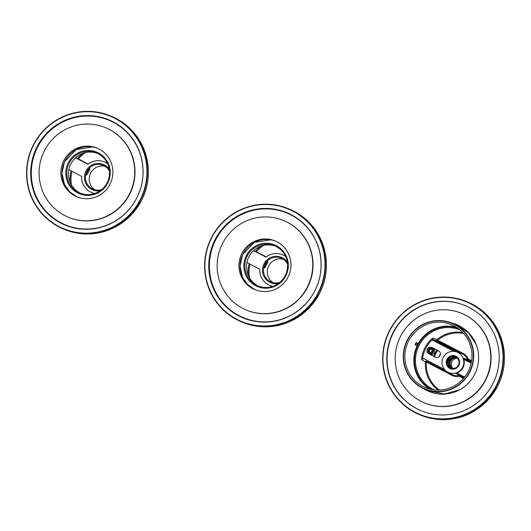 <?xml version="1.0" encoding="UTF-8"?>
<svg xmlns="http://www.w3.org/2000/svg" width="531" height="531" viewBox="0 0 531 531"><rect width="100%" height="100%" fill="white"/><g stroke="black" fill="none" stroke-linecap="round" stroke-linejoin="round"><path stroke-width="0.8" d="M67.736 216.967L68.021 217.086A48.487 47.69 -66.7 0 0 130.984 191.386A48.487 47.69 -66.7 0 0 106.326 128.004L106.047 127.885A48.487 47.69 -66.7 0 0 44.604 150.373A48.487 47.69 -66.7 0 0 67.736 216.967A48.487 47.69 -66.7 0 0 129.179 194.472A48.487 47.69 -66.7 0 0 106.047 127.885M109.89 184.416A26.371 25.933 -66.7 0 0 97.306 148.202A26.371 25.933 -66.7 0 0 63.07 162.181A26.371 25.933 -66.7 0 0 76.477 196.649A26.371 25.933 -66.7 0 0 109.89 184.416M37.183 146.503A56.99 56.054 -66.7 0 0 64.377 224.779A56.99 56.054 -66.7 0 0 138.385 194.565A56.99 56.054 -66.7 0 0 109.406 120.072A56.99 56.054 -66.7 0 0 37.183 146.503M89.912 168.911C88.81 168.168 85.372 174.719 86.666 175.15L89.912 168.911M105.092 166.362A12.93 12.717 -66.7 0 0 95.016 189.806M109.505 171.247A12.93 12.717 -66.7 0 0 86.473 172.243A12.93 12.717 -66.7 0 0 101.594 189.647M75.654 157.694L78.349 158.922A31.336 30.818 113.3 0 1 85.531 152.563M109.3 169.416A13.779 13.554 -66.7 0 0 85.033 181.436A13.779 13.554 -66.7 0 0 100.127 190.762M107.587 163.674A16.587 16.315 -66.7 0 0 88.119 164.152A0.339 0.332 -66.7 0 1 87.761 164.185L75.528 157.807M68.884 169.694L81.502 176.272A0.339 0.332 -66.7 0 1 81.674 176.584A16.587 16.315 -66.7 0 0 94.777 193.463M88.226 164.072A1187.807 15.704 27.4 0 0 78.349 158.922M87.861 171.818L87.031 172.097M94.578 152.258A21.691 21.333 -66.7 0 0 68.134 165.626A21.691 21.333 -66.7 0 0 79.59 192.899A21.691 21.333 -66.7 0 0 107.76 181.396A21.691 21.333 -66.7 0 0 96.728 153.047A21.691 21.333 -66.7 0 0 94.578 152.258M94.691 151.381A22.541 22.169 -66.7 0 0 66.322 178.051A22.541 22.169 -66.7 0 0 103.047 189.295A22.541 22.169 -66.7 0 0 94.691 151.381M97.87 148.448A26.371 25.933 -66.7 0 0 95.826 147.731A26.371 25.933 -66.7 0 0 63.78 163.687A26.371 25.933 -66.7 0 0 77.041 196.882A26.371 25.933 113.3 0 1 64.138 162.639A26.371 25.933 113.3 0 1 97.843 148.434M97.571 153.426A21.691 21.333 -66.7 0 0 96.277 152.981A21.691 21.333 -66.7 0 0 69.992 165.911A21.691 21.333 -66.7 0 0 80.447 193.244M245.793 309.805L246.079 309.931A48.487 47.69 -66.7 0 0 309.035 284.224A48.487 47.69 -66.7 0 0 284.384 220.85L284.098 220.723A48.487 47.69 -66.7 0 0 222.662 243.218A48.487 47.69 -66.7 0 0 245.793 309.805A48.487 47.69 -66.7 0 0 307.237 287.317A48.487 47.69 -66.7 0 0 284.098 220.723M287.948 277.262A26.371 25.933 -66.7 0 0 275.363 241.041A26.371 25.933 -66.7 0 0 241.12 255.019A26.371 25.933 -66.7 0 0 254.528 289.488A26.371 25.933 -66.7 0 0 287.948 277.262M215.241 239.348A56.99 56.054 -66.7 0 0 242.435 317.618A56.99 56.054 -66.7 0 0 316.443 287.41A56.99 56.054 -66.7 0 0 287.457 212.911A56.99 56.054 -66.7 0 0 215.241 239.348M267.963 261.756C266.861 261.006 263.429 267.558 264.717 267.996L267.963 261.756M283.149 259.208A12.93 12.717 -66.7 0 0 273.067 282.645M287.556 264.093A12.93 12.717 -66.7 0 0 264.531 265.088A12.93 12.717 -66.7 0 0 279.645 282.485M253.712 250.532L256.4 251.767A31.336 30.818 113.3 0 1 263.588 245.408M287.357 262.261A13.779 13.554 -66.7 0 0 263.091 274.281A13.779 13.554 -66.7 0 0 278.178 283.6M285.638 256.519A16.587 16.315 -66.7 0 0 266.177 256.997A0.339 0.332 -66.7 0 1 265.839 257.044A0.339 0.332 -66.7 0 0 265.839 257.044L253.579 250.652M246.942 262.533L259.553 269.111A0.339 0.332 -66.7 0 1 259.732 269.429A16.587 16.315 -66.7 0 0 272.834 286.302M266.283 256.911A1187.807 15.704 27.4 0 0 256.4 251.767M265.918 264.657L265.088 264.936M272.635 245.096A21.691 21.333 -66.7 0 0 246.185 258.464A21.691 21.333 -66.7 0 0 257.648 285.738A21.691 21.333 -66.7 0 0 285.817 274.242A21.691 21.333 -66.7 0 0 274.786 245.886A21.691 21.333 -66.7 0 0 272.635 245.096M272.748 244.227A22.541 22.169 -66.7 0 0 244.379 270.896A22.541 22.169 -66.7 0 0 281.105 282.134A22.541 22.169 -66.7 0 0 272.748 244.227M275.928 241.293A26.371 25.933 -66.7 0 0 273.877 240.57A26.371 25.933 -66.7 0 0 241.837 256.526A26.371 25.933 -66.7 0 0 255.099 289.727M275.622 246.271A21.691 21.333 -66.7 0 0 274.328 245.826A21.691 21.333 -66.7 0 0 248.043 258.756A21.691 21.333 -66.7 0 0 258.504 286.083M456.222 327.156A34.024 33.466 -66.7 0 0 416.676 346.789A34.024 33.466 -66.7 0 0 429.625 388.997M454.085 325.941A34.024 33.466 -66.7 0 0 451.874 324.886A34.024 33.466 -66.7 0 0 407.689 342.926A34.024 33.466 -66.7 0 0 424.992 387.398A34.024 33.466 -66.7 0 0 468.661 370.499A34.024 33.466 -66.7 0 0 454.085 325.941M415.05 344.765L416.224 342.495A1.699 1.673 113.3 0 1 415.05 344.765L416.629 345.429L417.797 343.192L416.224 342.495M455.89 368.348L455.054 367.983L455.863 368.421L456.189 367.406A5.954 5.854 -66.7 0 0 456.66 367.067L457.583 367.18L457.569 366.158A5.954 5.854 -66.7 0 0 457.914 365.693L458.837 365.461L458.505 364.551A5.954 5.854 -66.7 0 0 458.691 364L459.514 363.443L458.903 362.733A5.954 5.854 -66.7 0 0 458.91 362.149L459.547 361.319A6.803 6.691 -66.7 0 0 446.292 361.292A6.803 6.691 -66.7 0 0 458.837 365.461A6.803 6.691 -66.7 0 0 459.547 361.319L458.731 360.881A5.954 5.854 -66.7 0 0 458.565 360.33L458.923 359.301L458.001 359.188A5.954 5.854 -66.7 0 0 457.676 358.717L457.715 357.575L456.786 357.808A5.954 5.854 -66.7 0 0 456.375 357.768L453.414 356.493A5.954 5.854 -66.7 0 0 452.843 356.493L455.804 357.768A5.954 5.854 -66.7 0 0 454.549 357.967L451.589 356.693A5.954 5.854 -66.7 0 0 451.038 356.872L453.998 358.146A5.954 5.854 -66.7 0 0 452.863 358.724L449.896 357.449A5.954 5.854 -66.7 0 0 449.432 357.788L452.392 359.062A5.954 5.854 -66.7 0 0 451.483 359.972L448.522 358.697A5.954 5.854 -66.7 0 0 448.177 359.162L451.138 360.436A5.954 5.854 -66.7 0 0 450.547 361.578L447.587 360.31A5.954 5.854 113.3 0 0 447.401 360.861L450.361 362.129A5.954 5.854 -66.7 0 0 450.149 363.396L447.182 362.122A5.954 5.854 113.3 0 0 447.175 362.706L450.142 363.981A5.954 5.854 -66.7 0 0 450.321 365.248L447.354 363.974A5.954 5.854 113.3 0 0 447.527 364.525L450.487 365.799A5.954 5.854 -66.7 0 0 451.051 366.941L448.084 365.667A5.954 5.854 113.3 0 0 448.416 366.138L451.377 367.412A5.954 5.854 -66.7 0 0 452.266 368.322L449.299 367.047A5.954 5.854 113.3 0 0 449.757 367.392L452.439 368.541M471.475 361.624A1130.545 34.349 27.2 0 0 467.579 359.587L463.616 358.292L463.855 359.387A11.105 10.919 113.3 0 1 456.799 373.008L455.771 373.419L459.381 375.404A1130.545 4.46 -152.4 0 0 463.994 377.807M463.437 378.47A1131.395 4.467 27.6 0 1 459.388 376.36L459.381 375.404A11.503 11.31 -66.7 0 1 451.615 374.275L447.606 372.072A11.058 10.879 113.3 0 1 456.302 351.847A11.058 10.879 113.3 0 1 462.893 366.662A11.058 10.879 113.3 0 1 447.606 372.072M462.82 332.545A32.159 31.634 -66.7 0 0 437.086 339.488L432.984 338.121L431.311 339.243L432.028 339.92L433.13 339.521L457.695 352.325L461.519 353.553A11.503 11.31 -66.7 0 1 467.579 359.587L468.375 359.022A1131.395 34.376 -152.8 0 1 471.621 360.722M432.984 338.121A0.85 0.836 -71.4 0 0 433.13 339.521L437.225 340.895A0.85 0.836 -71.4 0 1 437.086 339.488L437.736 340.185L437.225 340.895A1130.565 34.349 27.2 0 1 461.519 353.553L462.023 352.83A12.359 12.16 113.3 0 1 468.375 359.022M431.311 339.243A32.364 31.833 -66.7 0 0 421.654 357.887L421.714 359.859L425.457 361.923L426.406 362.042L426.685 361.226A1130.565 4.46 -152.4 0 0 449.976 373.373M457.695 352.325L456.302 351.847M452.95 368.368A5.954 5.854 113.3 0 1 457.689 358.286M455.054 367.983A5.954 5.854 113.3 0 1 454.503 368.162L453.859 369.072L453.248 368.361L454.105 368.726M453.248 368.361A5.954 5.854 113.3 0 1 452.677 368.361L451.762 369.072L451.423 368.156L452.399 368.574M451.423 368.156A5.954 5.854 113.3 0 1 450.879 367.976L449.77 368.408L449.757 367.392M456.302 357.35L455.206 356.878A5.954 5.854 -66.7 0 0 454.662 356.699L456.315 357.409M457.695 358.199L456.786 357.808A5.954 5.854 -66.7 0 0 456.328 357.463L456.036 356.328L455.206 356.878M458.837 359.547L458.001 359.188M459.979 329.87A32.657 32.119 -66.7 0 0 418.176 347.433A32.657 32.119 -66.7 0 0 434.185 389.86M438.075 390.079A32.159 31.634 -66.7 0 1 425.457 361.923A0.85 0.836 118.7 0 1 426.685 361.226L447.109 371.78M435.214 357.131L429.572 354.19L435.214 357.131A3.571 3.511 -66.7 0 0 440.033 355.471A3.571 3.511 -66.7 0 0 438.5 350.792L432.865 347.851A3.571 3.511 -66.7 0 0 431.577 347.473M428.889 353.719A3.571 3.511 -66.7 0 0 429.572 354.19M449.432 357.788L448.224 357.555L448.522 358.697M451.138 360.436L450.069 360.609L446.969 359.275L448.177 359.162M451.038 356.872L449.943 356.314L449.896 357.449M452.843 356.493L451.947 355.664L451.589 356.693M454.662 356.699L454.045 355.664L453.414 356.493M448.416 366.138L448.091 367.153L449.299 367.047M447.527 364.525L446.883 365.434L448.084 365.667M447.175 362.706L446.259 363.416L447.354 363.974M447.401 360.861L446.292 361.292L447.182 362.122M446.969 359.275L447.587 360.31M450.069 360.609L450.547 361.578M448.224 357.555L451.33 358.89L451.483 359.972M452.392 359.062L451.33 358.89M453.029 357.728L452.863 358.724M454.861 357.363L454.549 357.967M421.654 357.887L422.623 358.067L422.942 359.175A0.85 0.836 118.7 0 0 421.714 359.859M457.682 328.118A33.519 32.968 -66.7 0 0 417.253 347.035A33.519 32.968 -66.7 0 0 431.331 389.396M451.377 367.412L451.297 367.903M450.487 365.799L450.109 366.536M446.259 363.416L450.321 365.248M450.142 363.981L449.365 364.751M446.292 361.292L450.149 363.396M450.361 362.129L449.392 362.627M436.967 349.989A8.503 1.533 117.5 0 0 435.208 353.075A8.503 1.533 117.5 0 0 433.694 356.308M434.75 356.859A3.83 0.69 -62.5 0 1 435.858 353.666A3.83 0.69 -62.5 0 1 437.942 350.5M439.044 356.726A3.83 0.69 -62.5 0 1 440.372 354.137M431.696 349.345L431.391 349.265A1.699 1.673 -66.7 0 1 431.71 349.378A1.699 1.673 -66.7 0 0 430.083 352.332M429.778 348.734L431.65 349.212L432.161 351.097L430.794 352.504L428.922 352.026L428.411 350.148L429.778 348.734L431.391 349.265A1.699 1.673 -66.7 0 0 429.997 352.305M430.455 349.026L429.088 350.44L429.566 352.199M428.411 350.148L429.088 350.44M428.232 350.095A2.124 2.091 -66.7 0 0 430.814 352.65A2.124 2.091 -66.7 0 0 431.736 349.086A2.124 2.091 -66.7 0 0 428.232 350.095M433.183 351.349A3.06 3.013 113.3 0 1 428.132 352.803A3.06 3.013 113.3 0 1 429.466 347.672A3.06 3.013 113.3 0 1 433.183 351.349M433.562 351.456A3.405 3.345 113.3 0 1 428.968 353.759A3.405 3.345 113.3 0 1 427.243 349.312A3.405 3.345 113.3 0 1 433.562 351.456M431.657 347.506L432.845 348.017A3.405 3.345 113.3 0 1 434.743 351.967A3.405 3.345 113.3 0 1 430.156 354.27L428.968 353.759M462.156 313.569L462.435 313.688A48.487 47.69 113.3 0 1 487.093 377.07A48.487 47.69 113.3 0 1 424.13 402.77L423.851 402.651A48.487 47.69 -66.7 0 0 486.808 376.95A48.487 47.69 -66.7 0 0 462.156 313.569A48.487 47.69 -66.7 0 0 400.713 336.057A48.487 47.69 -66.7 0 0 423.851 402.651M465.654 305.816A56.99 56.054 -66.7 0 0 393.577 332.313A56.99 56.054 -66.7 0 0 420.632 410.523M423.871 388.765A36.148 35.557 -66.7 0 0 428.723 391.32A36.148 35.557 -66.7 0 0 474.535 374.547A36.148 35.557 -66.7 0 0 457.284 324.899A36.148 35.557 -66.7 0 0 452.093 323.133M393.292 332.194A56.99 56.054 -66.7 0 0 420.486 410.463A56.99 56.054 -66.7 0 0 492.708 384.026A56.99 56.054 -66.7 0 0 465.514 305.756A56.99 56.054 -66.7 0 0 393.292 332.194M452.399 323.26A36.148 35.557 113.3 0 1 457.423 324.959M428.862 391.38A36.148 35.557 113.3 0 1 424.169 388.898M37.761 146.782A56.651 55.722 -66.7 0 0 89.301 228.98A56.651 55.722 -66.7 0 0 134.456 141.877A56.651 55.722 -66.7 0 0 37.761 146.782M109.519 120.119A56.99 56.054 -66.7 0 0 37.409 146.602A56.99 56.054 -66.7 0 0 64.49 224.825M140.011 200.121A60.899 59.903 113.3 0 1 36.062 205.397A60.899 59.903 113.3 0 1 84.602 111.756A60.899 59.903 113.3 0 1 140.011 200.121M91.398 233.826L106.618 230.759L120.603 223.883L132.465 213.648L141.385 200.738A61.244 60.235 113.3 0 1 63.773 229.146L62.758 228.708A61.244 60.235 113.3 0 1 31.614 148.653A61.244 60.235 113.3 0 1 111.145 116.189A61.244 60.235 113.3 0 1 140.363 200.3A61.244 60.235 113.3 0 1 62.758 228.708C49.137 222.668 39.035 212.918 32.451 199.444C24.705 182.239 24.599 164.902 32.145 147.426C39.825 131.316 52.005 120.318 68.691 114.444C83.108 109.831 97.259 110.408 111.145 116.189L112.16 116.628A61.244 60.235 113.3 0 1 141.379 200.738C150.147 182.87 150.638 164.862 142.852 146.729C136.314 132.85 126.079 122.814 112.16 116.628M71.127 170.863A32.159 31.634 -66.7 0 0 70.205 182.485M82.71 153.393A32.159 31.634 -66.7 0 0 77.466 158.477M71.539 185.1A31.336 30.818 113.3 0 1 72.004 171.321M215.818 239.627A56.651 55.722 -66.7 0 0 267.358 321.819A56.651 55.722 -66.7 0 0 312.507 234.715A56.651 55.722 -66.7 0 0 215.818 239.627M287.57 212.964A56.99 56.054 -66.7 0 0 215.467 239.448A56.99 56.054 -66.7 0 0 242.548 317.671M270.691 239.8L254.216 242.441L242.581 254.641L240.019 266.031L242.561 277.355L247.738 284.649L255.066 289.714A26.371 25.933 113.3 0 1 242.196 255.484A26.371 25.933 113.3 0 1 275.894 241.28M318.069 292.966A60.899 59.903 113.3 0 1 214.119 298.243A60.899 59.903 113.3 0 1 262.659 204.594A60.899 59.903 113.3 0 1 318.069 292.966M269.449 326.671L284.669 323.605L298.661 316.728L310.516 306.493L319.443 293.583A61.244 60.235 113.3 0 1 241.824 321.992L240.808 321.554A61.244 60.235 113.3 0 1 209.665 241.492A61.244 60.235 113.3 0 1 289.196 209.028A61.244 60.235 113.3 0 1 318.421 293.145A61.244 60.235 113.3 0 1 240.808 321.554C227.195 315.514 217.093 305.756 210.508 292.282C202.756 275.085 202.656 257.747 210.203 240.271C217.876 224.155 230.056 213.163 246.742 207.289C261.166 202.669 275.317 203.254 289.196 209.028L290.211 209.466A61.244 60.235 113.3 0 1 319.436 293.583C328.204 275.708 328.696 257.708 320.91 239.574C314.365 225.688 304.137 215.652 290.211 209.466M249.178 263.701A32.159 31.634 -66.7 0 0 248.256 275.323M260.767 246.238A32.159 31.634 -66.7 0 0 255.524 251.322M249.597 277.939A31.336 30.818 113.3 0 1 250.055 264.159M429.533 391.208L422.045 387.882A35.723 35.139 113.3 0 1 406.746 341.094A35.723 35.139 113.3 0 1 452.598 323.346A35.723 35.139 113.3 0 1 470.765 370.047A35.723 35.139 113.3 0 1 424.375 388.984A35.723 35.139 113.3 0 1 422.045 387.882C412.461 382.632 406.447 374.62 403.991 363.854C402.279 355.013 403.606 346.63 407.981 338.705C413.656 329.16 421.866 323.299 432.626 321.102C439.522 319.888 446.179 320.638 452.598 323.346L457.669 325.53M422.152 387.557A35.385 34.8 113.3 0 1 419.842 326.499A35.385 34.8 113.3 0 1 473.3 354.376A35.385 34.8 113.3 0 1 422.152 387.557M417.764 343.159A1.699 1.673 113.3 0 1 416.589 345.429M463.775 333.601A31.336 30.818 113.3 0 0 437.736 340.185A1131.415 34.376 -152.8 0 1 462.023 352.83M439.502 390.046A31.336 30.818 113.3 0 1 426.406 362.042A1131.415 4.467 27.6 0 0 450.686 374.7A12.359 12.16 113.3 0 0 459.388 376.36M464.054 377.74L455.771 373.419M463.855 359.387L471.163 363.197M464.592 377.07L456.799 373.008M463.616 358.292L471.349 362.321M454.018 351.383L432.028 339.92A31.515 30.997 -66.7 0 0 422.623 358.067L444.467 369.457M496.12 385.805A60.899 59.903 113.3 0 1 392.17 391.082A60.899 59.903 113.3 0 1 440.71 297.44A60.899 59.903 113.3 0 1 496.12 385.805M496.472 385.984A61.244 60.235 113.3 0 1 418.866 414.392A61.244 60.235 113.3 0 1 387.723 334.338A61.244 60.235 113.3 0 1 467.253 301.873A61.244 60.235 113.3 0 1 496.472 385.984M447.507 419.51L462.727 416.443L476.719 409.567L488.573 399.332L497.494 386.422A61.244 60.235 113.3 0 1 419.882 414.83L418.866 414.392C405.246 408.359 395.15 398.602 388.559 385.128C380.813 367.923 380.714 350.586 388.261 333.11C395.934 317 408.113 306.002 424.8 300.128C439.217 295.515 453.368 296.092 467.253 301.873L468.269 302.312A61.244 60.235 113.3 0 1 497.487 386.422C506.255 368.554 506.747 350.546 498.961 332.413C492.423 318.534 482.194 308.498 468.269 302.312M77.015 196.875L69.68 191.81L64.503 184.516L61.968 173.186L64.523 161.796L76.159 149.603L92.633 146.954M63.773 229.146L77.626 233.195M104.567 161.968L107.342 163.163M91.465 192.448L94.239 193.636M87.867 171.805L87.622 170.975M241.824 321.992L255.683 326.034M282.625 254.814L285.399 256.008M269.516 285.286L272.29 286.481M265.925 264.65L265.679 263.814M419.882 414.83L433.741 418.879M457.569 325.483L468.568 332.983L475.975 344.121L477.455 348.436M459.673 389.781L444.566 393.929L429.26 391.088"/></g></svg>

